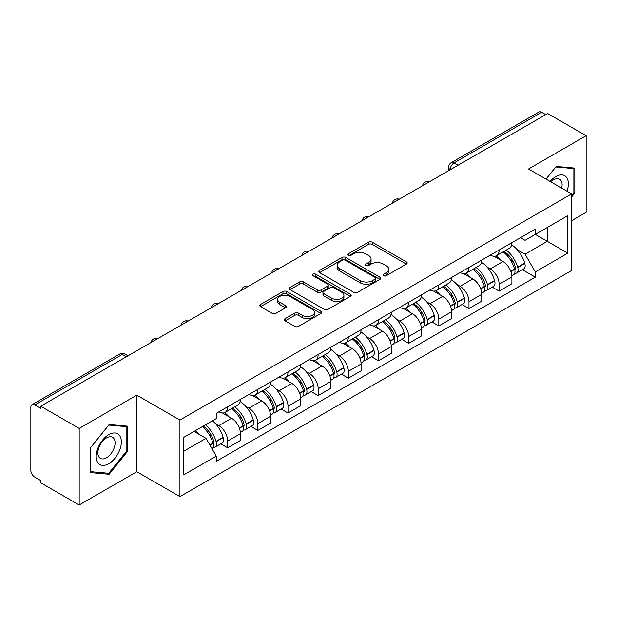 <?xml version="1.0" encoding="UTF-8"?>
<svg xmlns="http://www.w3.org/2000/svg" width="617" height="617" viewBox="0 0 617 617"><rect width="100%" height="100%" fill="white"/><g stroke="black" fill="none" stroke-linecap="round" stroke-linejoin="round"><path stroke-width="0.93" d="M383.573 275.737A1.882 1.087 0 0 0 386.234 275.737L406.395 264.091A2.684 1.55 0 0 0 407.181 262.996A2.684 1.55 0 0 0 406.395 261.901L372.236 242.18A2.684 1.55 0 0 0 368.442 242.18L348.273 253.826A1.882 1.087 0 0 0 347.726 254.59A1.882 1.087 0 0 0 348.273 255.353A1.882 1.087 0 0 0 350.934 255.353L353.541 253.849A8.592 4.959 0 0 1 365.688 253.849L368.534 255.492A8.592 4.959 0 0 1 371.048 259.001A8.592 4.959 0 0 1 368.534 262.503L365.927 264.014A1.882 1.087 0 0 0 365.372 264.778A1.882 1.087 0 0 0 365.927 265.549A1.882 1.087 0 0 0 368.58 265.549L371.187 264.037A8.592 4.959 0 0 1 383.334 264.037L386.18 265.68A8.592 4.959 0 0 1 388.702 269.189A8.592 4.959 0 0 1 386.18 272.699L383.573 274.203A1.882 1.087 0 0 0 383.026 274.966A1.882 1.087 0 0 0 383.573 275.737L383.573 274.203M285.123 318.665A2.684 1.55 0 0 0 284.337 319.76A2.684 1.55 0 0 0 285.123 320.855L294.71 326.385A2.684 1.55 0 0 0 298.505 326.385L320.894 313.459A2.684 1.55 0 0 0 321.681 312.364A2.684 1.55 0 0 0 320.894 311.269L286.735 291.54A2.684 1.55 0 0 0 282.941 291.54L260.544 304.474A2.684 1.55 0 0 0 259.757 305.569A2.684 1.55 0 0 0 260.544 306.664L272.12 313.343A2.684 1.55 0 0 0 275.915 313.343L285.501 307.814A2.684 1.55 0 0 0 286.288 306.718A2.684 1.55 0 0 0 285.501 305.623L279.763 302.307A7.18 4.142 0 0 1 277.658 299.376A7.18 4.142 0 0 1 282.092 295.551A7.18 4.142 0 0 1 289.913 296.445L312.403 309.433A7.18 4.142 0 0 1 314.508 312.364A7.18 4.142 0 0 1 310.073 316.189A7.18 4.142 0 0 1 302.253 315.295L298.505 313.127A2.684 1.55 0 0 0 294.71 313.127L285.123 318.665L285.123 320.855M179.925 420.038L136.804 395.15L79.184 428.414L40.714 406.202L547.672 113.505L586.15 135.725L528.53 168.989L571.651 193.877L179.925 420.038L179.925 496.623L571.651 270.462L571.651 193.877M353.734 292.311A2.684 1.55 0 0 0 357.528 292.311L379.918 279.378A2.684 1.55 0 0 0 380.704 278.282A2.684 1.55 0 0 0 379.918 277.187L345.759 257.466A2.684 1.55 0 0 0 341.965 257.466L319.567 270.393A2.684 1.55 0 0 0 318.781 271.488A2.684 1.55 0 0 0 319.567 272.583L353.734 292.311M313.775 276.146A1.882 1.087 0 0 1 315.68 276.408L315.68 274.172L350.41 294.224A2.684 1.55 0 0 1 351.196 295.319A2.684 1.55 0 0 1 350.41 296.415L328.013 309.348A2.684 1.55 0 0 1 324.218 309.348L290.059 289.628L290.059 287.437A2.684 1.55 0 0 0 289.273 288.532A2.684 1.55 0 0 0 290.059 289.628M290.059 287.437L299.638 281.9A2.684 1.55 0 0 1 303.441 281.9L317.292 289.897A2.684 1.55 0 0 0 321.087 289.897L327.442 286.226A2.684 1.55 0 0 0 328.229 285.131A2.684 1.55 0 0 0 327.442 284.036L313.02 275.706A1.882 1.087 0 0 1 312.472 274.943A1.882 1.087 0 0 1 313.629 273.94A1.882 1.087 0 0 1 315.68 274.172M79.184 428.414L79.184 504.991L40.714 482.779L40.714 480.543L34.714 477.088A5.468 3.154 -120 0 1 30.85 470.385L30.85 407.205A5.468 3.154 -120 0 1 31.984 404.698L119.567 354.135A5.468 3.154 60 0 1 122.305 354.405L34.714 404.968A5.468 3.154 -120 0 0 31.984 404.698M571.651 220.67L586.15 212.302L586.15 135.725M79.184 504.991L136.804 471.727L179.925 496.623M40.714 406.202L40.714 408.431L34.714 404.968M458.153 165.194L454.089 162.849A5.468 3.154 60 0 0 451.359 162.579L538.942 112.009A5.468 3.154 60 0 1 541.68 112.279L454.089 162.849A5.468 3.154 120 0 0 450.225 169.544L450.225 169.768M545.736 114.623L541.68 112.279M499.145 250.032A12.579 7.265 60 0 1 496.538 255.677L509.295 248.312A12.579 7.265 -120 0 0 511.902 242.666M487.029 267.038L490.245 268.896A12.579 7.265 60 0 1 499.145 284.298L511.902 276.933A12.579 7.265 -120 0 0 503.009 261.531L493.878 256.256M511.902 276.933L511.902 283.743L499.145 291.108L492.219 287.113M496.538 255.677A12.579 7.265 60 0 1 490.345 255.106M499.145 284.298L499.145 291.108M468.982 267.446A12.579 7.265 60 0 1 466.375 273.092L479.139 265.726A12.579 7.265 -120 0 0 481.738 260.073M462.064 304.528L468.982 308.523L481.738 301.158L481.738 294.348A12.579 7.265 -120 0 0 472.846 278.946L463.714 273.67M466.375 273.092A12.579 7.265 60 0 1 460.182 272.521M456.865 284.452L460.089 286.311A12.579 7.265 60 0 1 468.982 301.713L468.982 308.523M438.818 284.861A12.579 7.265 60 0 1 436.211 290.507L448.975 283.134A12.579 7.265 -120 0 0 451.575 277.488M431.9 321.943L438.818 325.938L451.582 318.573L451.582 311.762A12.579 7.265 -120 0 0 442.682 296.353L433.55 291.085M436.211 290.507A12.579 7.265 60 0 1 430.018 289.936M426.709 301.867L429.926 303.726A12.579 7.265 60 0 1 438.818 319.128L438.818 325.938M408.655 302.276A12.579 7.265 60 0 1 406.048 307.922L418.812 300.548A12.579 7.265 -120 0 0 421.419 294.903M401.736 339.358L408.655 343.353L421.419 335.987L421.419 329.177A12.579 7.265 -120 0 0 412.518 313.768L403.387 308.5M406.048 307.922A12.579 7.265 60 0 1 399.855 307.351M396.546 319.282L399.762 321.141A12.579 7.265 60 0 1 408.655 336.543L408.655 343.353M378.491 319.683A12.579 7.265 60 0 1 375.884 325.336L388.648 317.963A12.579 7.265 -120 0 0 391.255 312.318M371.573 356.773L378.491 360.768L391.255 353.402L391.255 346.592A12.579 7.265 -120 0 0 382.363 331.182L373.223 325.915M375.884 325.336A12.579 7.265 60 0 1 369.699 324.766M366.382 336.697L369.598 338.556A12.579 7.265 60 0 1 378.491 353.957L378.491 360.768M348.327 337.098A12.579 7.265 60 0 1 345.728 342.743L358.485 335.378A12.579 7.265 -120 0 0 361.092 329.733M341.409 374.187L348.327 378.182L361.092 370.817L361.092 364.007A12.579 7.265 -120 0 0 352.199 348.597L343.06 343.322M345.728 342.743A12.579 7.265 60 0 1 339.535 342.18M336.219 354.112L339.435 355.963A12.579 7.265 60 0 1 348.327 371.372L348.327 378.182M318.164 354.513A12.579 7.265 60 0 1 315.565 360.158L328.321 352.793A12.579 7.265 -120 0 0 330.928 347.147M311.246 391.602L318.164 395.597L330.928 388.224L330.928 381.422A12.579 7.265 -120 0 0 322.035 366.012L312.904 360.737M315.565 360.158A12.579 7.265 60 0 1 309.372 359.595M306.055 371.527L309.271 373.378A12.579 7.265 60 0 1 318.164 388.787L318.164 395.597M288.008 371.928A12.579 7.265 60 0 1 285.401 377.573L298.158 370.208A12.579 7.265 -120 0 0 300.764 364.562M281.082 409.017L288.008 413.012L300.764 405.639L300.764 398.829A12.579 7.265 -120 0 0 291.872 383.427L282.74 378.152M285.401 377.573A12.579 7.265 60 0 1 279.208 377.01M275.892 388.934L279.108 390.792A12.579 7.265 60 0 1 288.008 406.202L288.008 413.012M257.844 389.342A12.579 7.265 60 0 1 255.237 394.988L268.002 387.623A12.579 7.265 -120 0 0 270.601 381.977M250.918 426.432L257.844 430.427L270.601 423.054L270.601 416.244A12.579 7.265 -120 0 0 261.708 400.842L252.577 395.566M255.237 394.988A12.579 7.265 60 0 1 249.044 394.425M245.728 406.348L248.952 408.207A12.579 7.265 60 0 1 257.844 423.617L257.844 430.427M227.681 406.757A12.579 7.265 60 0 1 225.074 412.403L237.838 405.037A12.579 7.265 -120 0 0 240.437 399.392M220.763 443.839L227.681 447.834L240.437 440.469L240.437 433.658A12.579 7.265 -120 0 0 231.545 418.257L222.413 412.981M225.074 412.403A12.579 7.265 60 0 1 218.881 411.84M215.572 423.763L218.788 425.622A12.579 7.265 60 0 1 227.681 441.032L227.681 447.834M520.509 237.692L525.052 240.322L567.779 215.649L547.287 227.48L547.287 241.324L525.052 254.158L517.193 249.623M183.789 451.189L206.024 438.348L216.274 456.102L183.789 474.851L183.789 437.345L216.274 418.588L216.274 413.344L535.301 229.154L535.301 234.398L567.779 253.155L535.301 271.912L525.052 254.158M567.779 215.649L567.779 253.155M216.274 456.102L216.274 461.346L535.301 277.156L535.301 271.912M571.651 196.946L574.836 192.982L574.836 168.102L556.179 166.436L546.014 179.084M136.804 395.15L136.804 471.727M90.498 472.614L109.155 474.28L127.812 451.066L127.812 426.193L109.155 424.519L90.498 447.734L90.498 472.614M206.024 438.348L194.039 431.43M522.383 269.698L535.301 277.156M573.872 192.419L574.836 192.982M107.188 473.139L109.155 474.28M126.847 450.51L127.812 451.066M384.322 276L386.18 274.927A8.592 4.959 0 0 0 388.702 271.426L388.702 269.189M371.048 259.001L371.048 261.23A8.592 4.959 0 0 1 368.534 264.739L366.675 265.811M406.356 264.115L372.236 244.409A2.684 1.55 0 0 0 368.442 244.409L349.021 255.623M379.887 279.401L345.759 259.695A2.684 1.55 0 0 0 341.965 259.695L319.606 272.606M375.175 279.054A1.882 1.087 0 0 0 375.73 278.282A1.882 1.087 0 0 0 375.175 277.519L345.188 260.204A1.882 1.087 0 0 0 342.535 260.204L339.782 261.793A8.592 4.959 0 0 0 337.268 265.302A8.592 4.959 0 0 0 339.782 268.804L360.274 280.642A8.592 4.959 0 0 0 372.421 280.642L375.175 279.054L375.175 281.283A1.882 1.087 0 0 0 375.73 280.519L375.73 278.282M337.268 265.302L337.268 267.531A8.592 4.959 0 0 0 339.782 271.04L339.782 268.804M375.175 281.283L372.421 282.871A8.592 4.959 0 0 1 360.274 282.871L339.782 271.04M290.09 289.643L299.638 284.136L299.638 281.9M328.229 285.131L328.229 287.368A2.684 1.55 0 0 1 327.442 288.463L321.087 292.134A2.684 1.55 0 0 1 317.292 292.134L303.441 284.136A2.684 1.55 0 0 0 299.638 284.136M315.68 276.408L350.371 296.438M331.668 298.196A7.18 4.142 0 0 0 339.489 299.098A7.18 4.142 0 0 0 343.924 295.265A7.18 4.142 0 0 0 341.818 292.335L333.897 287.761A2.684 1.55 0 0 0 330.103 287.761L323.748 291.432A2.684 1.55 0 0 0 322.961 292.527A2.684 1.55 0 0 0 323.748 293.623L331.668 298.196L331.668 300.433A7.18 4.142 0 0 0 339.489 301.327A7.18 4.142 0 0 0 343.924 297.502L343.924 295.265M322.961 292.527L322.961 294.764A2.684 1.55 0 0 0 323.748 295.859L323.748 293.623M331.668 300.433L323.748 295.859M314.508 312.364L314.508 314.593A7.18 4.142 0 0 1 310.073 318.426A7.18 4.142 0 0 1 302.253 317.524L298.505 315.364A2.684 1.55 0 0 0 294.71 315.364L285.162 320.871M277.658 299.376L277.658 301.613A7.18 4.142 0 0 0 279.763 304.543L279.763 302.307M285.47 307.837L279.763 304.543M320.894 311.269L320.894 313.459L286.735 293.777A2.684 1.55 0 0 0 282.941 293.777L260.582 306.688M503.888 251.435A17.23 9.949 60 0 1 503.973 251.481A17.23 9.949 60 0 1 515.311 266.937L515.411 267.3A3.347 1.936 60 0 1 514.886 269.93A3.347 1.936 60 0 1 514.809 269.968M503.133 251.867A20.777 12.001 60 0 1 514.555 269.012L514.655 269.367A6.903 3.987 60 0 1 513.568 274.789L511.848 275.784M514.748 273.262A6.903 3.987 -120 0 0 516.66 273.007A6.903 3.987 -120 0 0 517.756 267.585L517.648 267.23A20.777 12.001 -120 0 0 506.233 250.078M511.64 244.872A20.777 12.001 60 0 1 524.705 263.15L524.812 263.513A6.903 3.987 60 0 1 523.717 268.927L516.66 273.007M496.045 255.916A20.777 12.001 60 0 1 500.387 260.012M510.49 260.042L513.143 261.569M567 191.193A17.77 10.265 120 0 0 566.676 177.549A17.77 10.265 120 0 0 550.102 181.437M561.686 188.131A12.17 7.026 120 0 0 560.953 180.496A12.17 7.026 120 0 0 559.588 179.231A12.17 7.026 120 0 0 550.834 181.861M546.053 179.1L555.794 166.983L573.872 168.603L573.872 192.705L571.651 195.473M572.676 167.909L573.872 168.603M119.652 435.641A17.77 10.265 120 0 0 102.484 440.237A17.77 10.265 120 0 0 97.887 462.719A17.77 10.265 120 0 0 115.055 458.115A17.77 10.265 120 0 0 119.652 435.641M113.929 438.587A12.17 7.026 120 0 0 112.564 437.314A12.17 7.026 120 0 0 101.242 442.998A12.17 7.026 120 0 0 99.029 457.128A12.17 7.026 120 0 0 100.401 458.392A12.17 7.026 120 0 0 111.716 452.716A12.17 7.026 120 0 0 113.929 438.587M108.769 473.278L90.691 471.666L90.691 447.564L108.769 425.074L126.847 426.686L126.847 450.788L108.769 473.278M125.652 425.992L126.847 426.686M473.725 268.842A17.23 9.949 60 0 1 473.817 268.896A17.23 9.949 60 0 1 485.147 284.352L485.247 284.715A3.347 1.936 60 0 1 484.723 287.345A3.347 1.936 60 0 1 484.646 287.383M472.977 269.282A20.777 12.001 60 0 1 484.391 286.427L484.499 286.782A6.903 3.987 60 0 1 483.404 292.203L481.692 293.198M484.584 290.676A6.903 3.987 -120 0 0 486.497 290.422A6.903 3.987 -120 0 0 487.592 285L487.484 284.638A20.777 12.001 -120 0 0 476.069 267.493M481.484 262.287A20.777 12.001 60 0 1 494.549 280.565L494.649 280.92A6.903 3.987 60 0 1 493.554 286.342L486.497 290.422M465.889 273.331A20.777 12.001 60 0 1 470.223 277.426M480.327 277.457L482.98 278.984M443.561 286.257A17.23 9.949 60 0 1 443.654 286.311A17.23 9.949 60 0 1 454.984 301.767L455.091 302.122A3.347 1.936 60 0 1 454.559 304.752A3.347 1.936 60 0 1 454.482 304.798M442.813 286.697A20.777 12.001 60 0 1 454.228 303.842L454.336 304.196A6.903 3.987 60 0 1 453.24 309.618L451.528 310.613M454.421 308.091A6.903 3.987 -120 0 0 456.333 307.837A6.903 3.987 -120 0 0 457.428 302.415L457.328 302.052A20.777 12.001 -120 0 0 445.906 284.907M451.32 279.702A20.777 12.001 60 0 1 464.385 297.98L464.485 298.335A6.903 3.987 60 0 1 463.39 303.757L456.333 307.837M435.725 290.746A20.777 12.001 60 0 1 440.06 294.841M450.163 294.872L452.816 296.399M413.405 303.672A17.23 9.949 60 0 1 413.49 303.726A17.23 9.949 60 0 1 424.82 319.182L424.928 319.537A3.347 1.936 60 0 1 424.396 322.167A3.347 1.936 60 0 1 424.319 322.213M412.65 304.112A20.777 12.001 60 0 1 424.072 321.256L424.172 321.611A6.903 3.987 60 0 1 423.077 327.033L421.365 328.028M424.257 325.506A6.903 3.987 -120 0 0 426.17 325.244A6.903 3.987 -120 0 0 427.265 319.83L427.165 319.467A20.777 12.001 -120 0 0 415.742 302.322M421.156 297.116A20.777 12.001 60 0 1 434.221 315.395L434.322 315.75A6.903 3.987 60 0 1 433.234 321.172L426.17 325.244M405.562 308.161A20.777 12.001 60 0 1 409.904 312.256M420.007 312.287L422.653 313.814M383.242 321.087A17.23 9.949 60 0 1 383.327 321.141A17.23 9.949 60 0 1 394.664 336.597L394.764 336.951A3.347 1.936 60 0 1 394.232 339.581A3.347 1.936 60 0 1 394.155 339.62M382.486 321.526A20.777 12.001 60 0 1 393.908 338.671L394.008 339.026A6.903 3.987 60 0 1 392.921 344.448L391.201 345.443M394.101 342.921A6.903 3.987 -120 0 0 396.014 342.659A6.903 3.987 -120 0 0 397.101 337.244L397.001 336.882A20.777 12.001 -120 0 0 385.579 319.737M390.993 314.523A20.777 12.001 60 0 1 404.058 332.81L404.158 333.165A6.903 3.987 60 0 1 403.071 338.586L396.014 342.659M375.398 325.575A20.777 12.001 60 0 1 379.74 329.671M389.844 329.702L392.489 331.229M353.078 338.502A17.23 9.949 60 0 1 353.163 338.556A17.23 9.949 60 0 1 364.5 354.011L364.601 354.366A3.347 1.936 60 0 1 364.069 356.996A3.347 1.936 60 0 1 363.999 357.035M352.322 338.941A20.777 12.001 60 0 1 363.745 356.086L363.845 356.441A6.903 3.987 60 0 1 362.757 361.863L361.038 362.85M363.937 360.336A6.903 3.987 -120 0 0 365.85 360.073A6.903 3.987 -120 0 0 366.938 354.652L366.837 354.297A20.777 12.001 -120 0 0 355.415 337.152M360.829 331.938A20.777 12.001 60 0 1 373.894 350.225L373.995 350.579A6.903 3.987 60 0 1 372.907 356.001L365.85 360.073M345.235 342.99A20.777 12.001 60 0 1 349.577 347.086M359.68 347.116L362.326 348.644M322.915 355.916A17.23 9.949 60 0 1 323 355.963A17.23 9.949 60 0 1 334.337 371.426L334.437 371.781A3.347 1.936 60 0 1 333.905 374.411A3.347 1.936 60 0 1 333.836 374.45M322.159 356.348A20.777 12.001 60 0 1 333.581 373.501L333.681 373.856A6.903 3.987 60 0 1 332.594 379.278L330.874 380.265M333.774 377.751A6.903 3.987 -120 0 0 335.687 377.488A6.903 3.987 -120 0 0 336.774 372.066L336.674 371.712A20.777 12.001 -120 0 0 325.252 354.567M330.666 349.353A20.777 12.001 60 0 1 343.731 367.639L343.831 367.994A6.903 3.987 60 0 1 342.743 373.416L335.687 377.488M315.071 360.405A20.777 12.001 60 0 1 319.413 364.5M329.517 364.531L332.17 366.058M292.751 373.331A17.23 9.949 60 0 1 292.836 373.378A17.23 9.949 60 0 1 304.173 388.841L304.274 389.196A3.347 1.936 60 0 1 303.749 391.826A3.347 1.936 60 0 1 303.672 391.864M291.995 373.763A20.777 12.001 60 0 1 303.417 390.916L303.518 391.271A6.903 3.987 60 0 1 302.43 396.692L300.71 397.68M303.61 395.165A6.903 3.987 -120 0 0 305.523 394.903A6.903 3.987 -120 0 0 306.61 389.481L306.51 389.126A20.777 12.001 -120 0 0 295.096 371.982M300.502 366.768A20.777 12.001 60 0 1 313.567 385.054L313.675 385.409A6.903 3.987 60 0 1 312.58 390.831L305.523 394.903M284.907 377.82A20.777 12.001 60 0 1 289.25 381.915M299.353 381.946L302.006 383.473M262.587 390.746A17.23 9.949 60 0 1 262.672 390.792A17.23 9.949 60 0 1 274.01 406.256L274.11 406.611A3.347 1.936 60 0 1 273.586 409.241A3.347 1.936 60 0 1 273.508 409.279M261.839 391.178A20.777 12.001 60 0 1 273.254 408.323L273.354 408.685A6.903 3.987 60 0 1 272.267 414.107L270.547 415.094M273.447 412.58A6.903 3.987 -120 0 0 275.359 412.318A6.903 3.987 -120 0 0 276.455 406.896L276.347 406.541A20.777 12.001 -120 0 0 264.932 389.396M270.339 384.183A20.777 12.001 60 0 1 283.404 402.469L283.512 402.824A6.903 3.987 60 0 1 282.416 408.246L275.359 412.318M254.752 395.235A20.777 12.001 60 0 1 259.086 399.33M269.189 399.353L271.842 400.888M232.424 408.161A17.23 9.949 60 0 1 232.516 408.207A17.23 9.949 60 0 1 243.846 423.671L243.946 424.026A3.347 1.936 60 0 1 243.422 426.656A3.347 1.936 60 0 1 243.345 426.694M231.676 408.593A20.777 12.001 60 0 1 243.09 425.738L243.198 426.1A6.903 3.987 60 0 1 242.103 431.522L240.391 432.509M243.283 429.995A6.903 3.987 -120 0 0 245.196 429.733A6.903 3.987 -120 0 0 246.291 424.311L246.191 423.956A20.777 12.001 -120 0 0 234.768 406.811M240.183 401.598A20.777 12.001 60 0 1 253.248 419.884L253.348 420.239A6.903 3.987 60 0 1 252.253 425.661L245.196 429.733M224.588 412.642A20.777 12.001 60 0 1 228.922 416.745M239.026 416.768L241.679 418.303M203.194 426.139A17.23 9.949 60 0 1 213.683 441.078L213.79 441.44A3.347 1.936 60 0 1 213.258 444.07A3.347 1.936 60 0 1 213.181 444.109M202.322 426.648A20.777 12.001 60 0 1 212.934 443.153L213.035 443.515A6.903 3.987 60 0 1 212.086 448.844M213.12 447.41A6.903 3.987 -120 0 0 215.032 447.148A6.903 3.987 -120 0 0 216.127 441.726L216.027 441.371A20.777 12.001 -120 0 0 205.415 424.858M212.472 420.786A20.777 12.001 60 0 1 223.084 437.291L223.184 437.654A6.903 3.987 60 0 1 222.089 443.075L215.032 447.148M195.257 430.72A20.777 12.001 60 0 1 198.767 434.16M208.87 434.183L211.515 435.718M450.418 169.66L450.225 169.544A5.468 3.154 0 0 1 448.621 167.315L448.621 170.693M257.844 423.617L270.601 416.244M288.008 406.202L300.764 398.829M318.164 388.787L330.928 381.422M348.327 371.372L361.092 364.007M378.491 353.957L391.255 346.592M408.655 336.543L421.419 329.177M438.818 319.128L451.582 311.762M468.982 301.713L481.738 294.348M227.681 441.032L240.437 433.658M218.788 425.622L231.545 418.257M248.952 408.207L261.708 400.842M279.108 390.792L291.872 383.427M309.271 373.378L322.035 366.012M339.435 355.963L352.199 348.597M369.598 338.556L382.363 331.182M399.762 321.141L412.518 313.768M429.926 303.726L442.682 296.353M460.089 286.311L472.846 278.946M490.245 268.896L503.009 261.531M429.008 182.023A5.468 3.154 120 0 0 426.586 183.411M398.844 199.438A5.468 3.154 120 0 0 396.43 200.826M368.681 216.845A5.468 3.154 120 0 0 366.267 218.241M338.517 234.259A5.468 3.154 120 0 0 336.103 235.655M308.353 251.674A5.468 3.154 120 0 0 305.939 253.07M278.19 269.089A5.468 3.154 120 0 0 275.776 270.485M248.026 286.504A5.468 3.154 120 0 0 245.612 287.9M217.863 303.919A5.468 3.154 120 0 0 215.449 305.315M187.707 321.334A5.468 3.154 120 0 0 185.293 322.73M157.543 338.748A5.468 3.154 120 0 0 155.129 340.144M126.362 356.749L122.305 354.405A5.468 3.154 120 0 1 125.035 354.135A5.468 5.468 0 0 0 119.567 354.135M386.18 274.927L386.18 272.699M365.927 265.549L365.927 264.014M368.534 264.739L368.534 262.503M348.273 255.353L348.273 253.826M368.442 244.409L368.442 242.18M372.236 244.409L372.236 242.18M406.395 264.091L406.395 261.901M319.567 272.583L319.567 270.393M341.965 259.695L341.965 257.466M345.759 259.695L345.759 257.466M379.918 279.378L379.918 277.187M360.274 282.871L360.274 280.642M372.421 282.871L372.421 280.642M303.441 284.136L303.441 281.9M317.292 292.134L317.292 289.897M321.087 292.134L321.087 289.897M327.442 288.463L327.442 286.226M350.41 296.415L350.41 294.224M294.71 315.364L294.71 313.127M298.505 315.364L298.505 313.127M302.253 317.524L302.253 315.295M285.501 307.814L285.501 305.623M260.544 306.664L260.544 304.474M282.941 293.777L282.941 291.54M286.735 293.777L286.735 291.54M510.876 271.549L514.655 269.367M517.756 267.585L524.812 263.513M517.648 267.23L524.705 263.15M514.547 268.989L515.581 268.395M510.753 271.21L514.555 269.012M480.712 288.964L484.499 286.782M487.592 285L494.649 280.92M487.484 284.638L494.549 280.565M484.384 286.404L485.417 285.81M480.589 288.625L484.391 286.427M450.557 306.379L454.336 304.196M457.428 302.415L464.485 298.335M457.328 302.052L464.385 297.98M450.425 306.04L455.253 303.225M420.393 323.794L424.172 321.611M427.265 319.83L434.322 315.75M427.165 319.467L434.221 315.395M424.064 321.233L425.09 320.639M420.262 323.455L424.072 321.256M390.229 341.209L394.008 339.026M397.101 337.244L404.158 333.165M397.001 336.882L404.058 332.81M390.098 340.869L394.926 338.047M360.066 358.624L363.845 356.441M366.938 354.652L373.995 350.579M366.837 354.297L373.894 350.225M363.737 356.055L364.763 355.461M359.935 358.284L363.745 356.086M329.902 376.038L333.681 373.856M336.774 372.066L343.831 367.994M336.674 371.712L343.731 367.639M333.573 373.47L334.599 372.876M329.779 375.699L333.581 373.501M299.739 393.453L303.518 391.271M306.61 389.481L313.675 385.409M306.51 389.126L313.567 385.054M303.41 390.885L304.443 390.291M299.615 393.106L303.417 390.916M269.575 410.868L273.354 408.685M276.455 406.896L283.512 402.824M276.347 406.541L283.404 402.469M273.246 408.3L274.28 407.706M269.452 410.521L273.254 408.323M239.411 428.283L243.198 426.1M246.291 424.311L253.348 420.239M246.191 423.956L253.248 419.884M239.288 427.936L244.116 425.121M210.011 445.258L213.035 443.515M216.127 441.726L223.184 437.654M216.027 441.371L223.084 437.291M212.927 443.129L213.952 442.536M209.834 444.942L212.934 443.153M429.471 181.753A5.468 5.468 0 0 0 422.452 185.802M399.307 199.168A5.468 5.468 0 0 0 392.289 203.217M369.143 216.582A5.468 5.468 0 0 0 362.125 220.631M338.98 233.997A5.468 5.468 0 0 0 331.961 238.046M308.816 251.412A5.468 5.468 0 0 0 301.798 255.461M278.653 268.819A5.468 5.468 0 0 0 271.642 272.876M248.497 286.234A5.468 5.468 0 0 0 241.478 290.291M218.333 303.649A5.468 5.468 0 0 0 211.315 307.706M188.17 321.064A5.468 5.468 0 0 0 181.151 325.113M158.006 338.478A5.468 5.468 0 0 0 150.988 342.528M127.966 355.824L125.035 354.135M451.359 162.579A5.468 5.468 0 0 0 448.621 167.315"/></g></svg>
